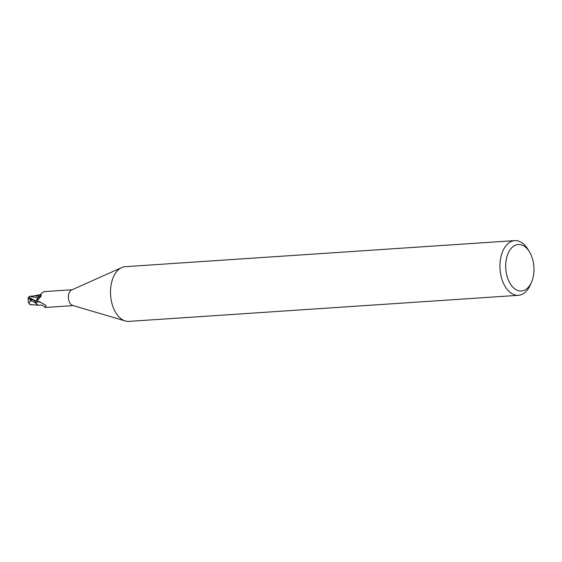 <?xml version="1.0" encoding="UTF-8"?>
<svg xmlns="http://www.w3.org/2000/svg" width="562" height="562" viewBox="0 0 562 562"><rect width="100%" height="100%" fill="white"/><g stroke="black" fill="none" stroke-linecap="round" stroke-linejoin="round"><path stroke-width="0.84" d="M531.526 282.173L530.317 284.941A27.419 16.572 -93.8 0 1 518.403 295.324L128.965 321.387A27.419 16.572 -93.8 0 1 125.319 320.972A27.419 16.572 -93.8 0 1 116.868 314.348A27.419 16.572 -93.8 0 1 110.728 287.596A27.419 16.572 -93.8 0 1 121.75 267.575A27.419 16.572 -93.8 0 1 125.305 266.676L514.743 240.613A27.419 16.572 -93.8 0 1 526.84 247.652A27.419 16.572 -93.8 0 1 527.936 249.324L529.502 251.902A23.302 14.092 -93.8 0 1 531.526 282.173A23.302 14.092 -93.8 0 1 511.118 285.018A23.302 14.092 -93.8 0 1 508.708 252.155A23.302 14.092 -93.8 0 1 528.568 250.483A23.302 14.092 -93.8 0 1 529.502 251.902M125.319 320.972L72.66 305.454A7.952 4.805 -93.8 0 1 70.208 303.529A7.952 4.805 -93.8 0 1 68.424 295.774A7.952 4.805 -93.8 0 1 71.62 289.971L121.75 267.575M518.403 295.324A27.419 16.572 -93.8 0 1 506.313 288.285A27.419 16.572 -93.8 0 1 500.573 258.661A27.419 16.572 -93.8 0 1 514.743 240.613M38.244 305.18L37.394 304.85L38.244 305.18M44.819 307.379C43.422 305.419 41.679 304.688 39.593 305.187A7.06 4.264 -93.8 0 1 38.195 305.166A7.06 4.264 -93.8 0 1 35.863 303.269L36.052 302.511L37.724 301.365L38.855 301.436L45.297 304.941L45.972 306.107L45.122 307.484L73.186 305.609M46.133 305.707L45.972 306.107A8.493 8.086 96.9 0 0 45.093 304.808M72.126 289.746L44.061 291.622L41.279 293.392L41.096 294.2A8.95 4.889 -89.9 0 1 37.682 297.86A3.534 2.136 -93.8 0 1 36.685 300.768M41.096 294.2L41.138 296.09L38.181 299.778L35.399 301.351L28.465 297.179A8.226 8.226 0 0 0 28.1 298.401A7.123 0.822 42.3 0 1 31.163 300.157L31.964 300.796A8.226 4.974 86.2 0 0 31.985 300.979L35.673 303.087A8.156 4.932 -93.8 0 1 35.28 301.365A8.156 4.932 -93.8 0 0 35.666 303.087L38.195 305.166M37.682 297.86A7.06 4.264 -93.8 0 1 38.279 296.476A7.06 4.264 -93.8 0 1 40.766 294.474M35.863 303.269A7.952 4.805 -93.8 0 1 35.399 301.351M36.052 302.511A8.493 8.086 96.9 0 1 40.569 302.068M35.048 301.45L36.08 301.106L38.736 295.97M28.69 297.179L29.772 296.3L37.619 297.811L38.694 295.963L36.059 301.099L37.668 297.825M30.144 304.576A7.966 4.833 99.3 0 0 30.193 304.716L28.957 303.557L30.32 300.761A7.819 4.728 -93.8 0 1 30.271 299.539A6.8 0.787 -137.7 0 0 28.318 298.605A7.938 7.938 0 0 0 28.957 303.557M34.303 295.893L38.574 296.012M31.964 300.796L30.271 299.539M30.32 300.761L31.985 300.979M28.269 298.879A7.123 0.822 42.3 0 1 28.1 298.401M38.434 305.215L30.165 304.583M31.395 304.681L29.849 304.555M29.772 296.3L34.612 295.872M35.582 302.946A8.226 4.974 -93.8 0 1 35.237 301.38M29.238 297.431L36.045 301.091M31.163 300.157A8.226 4.974 -93.8 0 1 31.17 298.858M41.279 293.392L40.914 294.636M33.488 295.991L40.619 294.551M33.313 304.66L30.854 304.808"/></g></svg>
